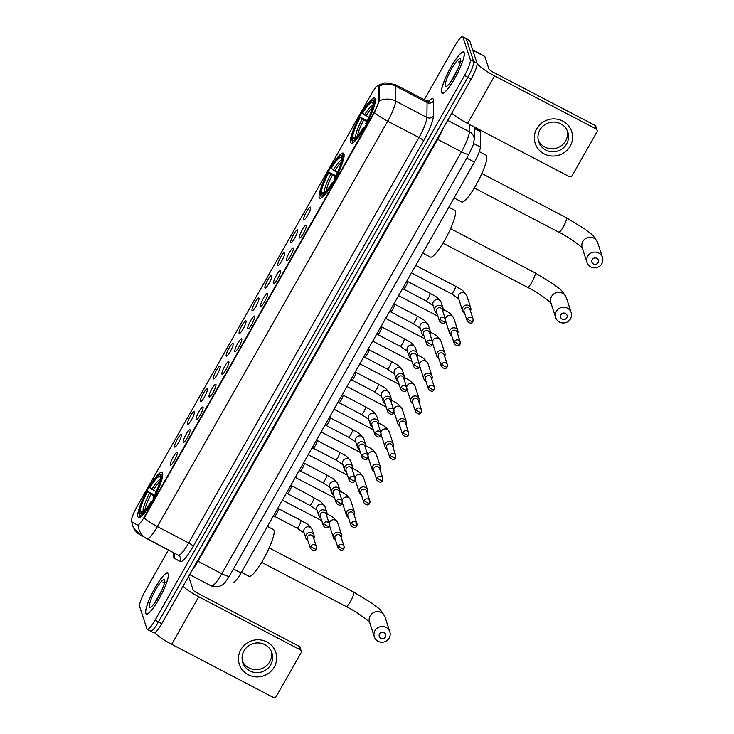 <?xml version="1.0" encoding="UTF-8"?>
<svg xmlns="http://www.w3.org/2000/svg" width="734" height="734" viewBox="0 0 734 734"><rect width="100%" height="100%" fill="white"/><g stroke="black" fill="none" stroke-linecap="round" stroke-linejoin="round"><path stroke-width="1.1" d="M319.235 197.428A25.406 4.808 -62.4 0 0 319.813 198.217A25.406 4.808 -62.4 0 0 334.75 179.968A25.406 4.808 -62.4 0 0 343.934 153.957A25.406 4.808 -62.4 0 0 343.356 153.177A25.406 4.808 -62.4 0 0 328.419 171.417A25.406 4.808 -62.4 0 0 319.235 197.428M350.549 142.313A25.406 4.808 -62.4 0 0 351.127 143.093A25.406 4.808 -62.4 0 0 366.064 124.853A25.406 4.808 -62.4 0 0 375.248 98.833A25.406 4.808 -62.4 0 0 374.67 98.053A25.406 4.808 -62.4 0 0 359.733 116.293A25.406 4.808 -62.4 0 0 350.549 142.313M137.882 516.672A25.406 4.808 -62.4 0 0 138.46 517.452A25.406 4.808 -62.4 0 0 153.397 499.212A25.406 4.808 -62.4 0 0 162.581 473.201A25.406 4.808 -62.4 0 0 162.003 472.412A25.406 4.808 -62.4 0 0 147.066 490.661A25.406 4.808 -62.4 0 0 137.882 516.672M177.261 452.667A7.193 1.358 117.6 0 1 174.857 459.668A7.193 1.358 117.6 0 1 170.6 465.228A7.193 1.358 117.6 0 1 170.27 464.971A7.193 1.358 117.6 0 1 173.068 457.245A7.193 1.358 117.6 0 1 177.215 452.566A7.193 1.358 117.6 0 1 177.261 452.667M190.17 429.95A7.193 1.358 117.6 0 1 187.766 436.941A7.193 1.358 117.6 0 1 183.509 442.501A7.193 1.358 117.6 0 1 183.179 442.253A7.193 1.358 117.6 0 1 185.977 434.528A7.193 1.358 117.6 0 1 190.124 429.84A7.193 1.358 117.6 0 1 190.17 429.95M203.079 407.232A7.193 1.358 117.6 0 1 200.676 414.224A7.193 1.358 117.6 0 1 196.409 419.784A7.193 1.358 117.6 0 1 196.088 419.536A7.193 1.358 117.6 0 1 198.886 411.811A7.193 1.358 117.6 0 1 203.034 407.122A7.193 1.358 117.6 0 1 203.079 407.232M215.98 384.506A7.193 1.358 117.6 0 1 213.585 391.506A7.193 1.358 117.6 0 1 209.318 397.066A7.193 1.358 117.6 0 1 208.997 396.81A7.193 1.358 117.6 0 1 211.796 389.084A7.193 1.358 117.6 0 1 215.934 384.405A7.193 1.358 117.6 0 1 215.98 384.506M228.889 361.789A7.193 1.358 117.6 0 1 226.485 368.78A7.193 1.358 117.6 0 1 222.228 374.34A7.193 1.358 117.6 0 1 221.897 374.092A7.193 1.358 117.6 0 1 224.696 366.367A7.193 1.358 117.6 0 1 228.843 361.678A7.193 1.358 117.6 0 1 228.889 361.789M241.798 339.062A7.193 1.358 117.6 0 1 239.394 346.063A7.193 1.358 117.6 0 1 235.137 351.623A7.193 1.358 117.6 0 1 234.807 351.366A7.193 1.358 117.6 0 1 237.605 343.65A7.193 1.358 117.6 0 1 241.752 338.961A7.193 1.358 117.6 0 1 241.798 339.062M254.707 316.345A7.193 1.358 117.6 0 1 252.303 323.345A7.193 1.358 117.6 0 1 248.037 328.896A7.193 1.358 117.6 0 1 247.716 328.648A7.193 1.358 117.6 0 1 250.514 320.923A7.193 1.358 117.6 0 1 254.661 316.235A7.193 1.358 117.6 0 1 254.707 316.345M267.616 293.628A7.193 1.358 117.6 0 1 265.213 300.619A7.193 1.358 117.6 0 1 260.946 306.179A7.193 1.358 117.6 0 1 260.625 305.931A7.193 1.358 117.6 0 1 263.423 298.206A7.193 1.358 117.6 0 1 267.561 293.517A7.193 1.358 117.6 0 1 267.616 293.628M280.516 270.901A7.193 1.358 117.6 0 1 278.113 277.902A7.193 1.358 117.6 0 1 273.855 283.462A7.193 1.358 117.6 0 1 273.534 283.205A7.193 1.358 117.6 0 1 276.333 275.479A7.193 1.358 117.6 0 1 280.471 270.8A7.193 1.358 117.6 0 1 280.516 270.901M293.426 248.184A7.193 1.358 117.6 0 1 291.022 255.175A7.193 1.358 117.6 0 1 286.765 260.735A7.193 1.358 117.6 0 1 286.434 260.487A7.193 1.358 117.6 0 1 289.233 252.762A7.193 1.358 117.6 0 1 293.38 248.074A7.193 1.358 117.6 0 1 293.426 248.184M306.335 225.457A7.193 1.358 117.6 0 1 303.931 232.458A7.193 1.358 117.6 0 1 299.674 238.018A7.193 1.358 117.6 0 1 299.344 237.761A7.193 1.358 117.6 0 1 302.142 230.045A7.193 1.358 117.6 0 1 306.289 225.356A7.193 1.358 117.6 0 1 306.335 225.457M181.527 434.565A7.193 1.358 117.6 0 1 179.124 441.565A7.193 1.358 117.6 0 1 174.866 447.125A7.193 1.358 117.6 0 1 174.536 446.868A7.193 1.358 117.6 0 1 177.334 439.143A7.193 1.358 117.6 0 1 181.482 434.464A7.193 1.358 117.6 0 1 181.527 434.565M194.437 411.847A7.193 1.358 117.6 0 1 192.033 418.839A7.193 1.358 117.6 0 1 187.766 424.399A7.193 1.358 117.6 0 1 187.445 424.151A7.193 1.358 117.6 0 1 190.244 416.426A7.193 1.358 117.6 0 1 194.391 411.737A7.193 1.358 117.6 0 1 194.437 411.847M207.337 389.121A7.193 1.358 117.6 0 1 204.942 396.121A7.193 1.358 117.6 0 1 200.676 401.682A7.193 1.358 117.6 0 1 200.354 401.425A7.193 1.358 117.6 0 1 203.153 393.708A7.193 1.358 117.6 0 1 207.291 389.02A7.193 1.358 117.6 0 1 207.337 389.121M220.246 366.404A7.193 1.358 117.6 0 1 217.842 373.404A7.193 1.358 117.6 0 1 213.585 378.955A7.193 1.358 117.6 0 1 213.255 378.707A7.193 1.358 117.6 0 1 216.062 370.982A7.193 1.358 117.6 0 1 220.2 366.294A7.193 1.358 117.6 0 1 220.246 366.404M233.155 343.686A7.193 1.358 117.6 0 1 230.751 350.678A7.193 1.358 117.6 0 1 226.494 356.238A7.193 1.358 117.6 0 1 226.164 355.99A7.193 1.358 117.6 0 1 228.962 348.265A7.193 1.358 117.6 0 1 233.109 343.576A7.193 1.358 117.6 0 1 233.155 343.686M246.064 320.96A7.193 1.358 117.6 0 1 243.66 327.96A7.193 1.358 117.6 0 1 239.394 333.52A7.193 1.358 117.6 0 1 239.073 333.264A7.193 1.358 117.6 0 1 241.871 325.538A7.193 1.358 117.6 0 1 246.018 320.859A7.193 1.358 117.6 0 1 246.064 320.96M258.974 298.243A7.193 1.358 117.6 0 1 256.57 305.234A7.193 1.358 117.6 0 1 252.303 310.794A7.193 1.358 117.6 0 1 251.982 310.546A7.193 1.358 117.6 0 1 254.781 302.821A7.193 1.358 117.6 0 1 258.918 298.132A7.193 1.358 117.6 0 1 258.974 298.243M271.874 275.516A7.193 1.358 117.6 0 1 269.479 282.517A7.193 1.358 117.6 0 1 265.213 288.077A7.193 1.358 117.6 0 1 264.891 287.82A7.193 1.358 117.6 0 1 267.69 280.104A7.193 1.358 117.6 0 1 271.828 275.415A7.193 1.358 117.6 0 1 271.874 275.516M284.783 252.799A7.193 1.358 117.6 0 1 282.379 259.799A7.193 1.358 117.6 0 1 278.122 265.359A7.193 1.358 117.6 0 1 277.791 265.102A7.193 1.358 117.6 0 1 280.59 257.377A7.193 1.358 117.6 0 1 284.737 252.698A7.193 1.358 117.6 0 1 284.783 252.799M297.692 230.081A7.193 1.358 117.6 0 1 295.288 237.073A7.193 1.358 117.6 0 1 291.031 242.633A7.193 1.358 117.6 0 1 290.701 242.385A7.193 1.358 117.6 0 1 293.499 234.66A7.193 1.358 117.6 0 1 297.646 229.971A7.193 1.358 117.6 0 1 297.692 230.081M310.601 207.355A7.193 1.358 117.6 0 1 308.197 214.356A7.193 1.358 117.6 0 1 303.931 219.916A7.193 1.358 117.6 0 1 303.61 219.659A7.193 1.358 117.6 0 1 306.408 211.933A7.193 1.358 117.6 0 1 310.555 207.254A7.193 1.358 117.6 0 1 310.601 207.355M131.781 521.764A12.946 2.45 117.6 0 1 131.505 521.369A12.946 2.45 117.6 0 1 136.753 507.093L371.597 93.686A12.946 2.45 117.6 0 1 378.634 85.419A12.946 2.45 117.6 0 1 379.019 86.548L378.836 99.916A12.946 2.45 117.6 0 1 373.505 113.476L144.405 516.754A12.946 2.45 117.6 0 1 137.368 525.021A12.946 2.45 117.6 0 1 137.35 525.012L131.781 521.764M474.403 127.514L480.137 130.514A14.386 2.716 117.6 0 1 480.559 131.762L480.348 147.039A14.386 2.716 117.6 0 1 474.421 162.104L241.036 572.942A14.386 2.716 117.6 0 1 233.21 582.126A14.386 2.716 117.6 0 1 233.192 582.117L233.21 582.126M145.717 613.367A23.249 4.395 -62.4 0 0 146.25 614.083A23.249 4.395 -62.4 0 0 159.911 597.393A23.249 4.395 -62.4 0 0 168.315 573.584A23.249 4.395 -62.4 0 0 167.792 572.869A23.249 4.395 -62.4 0 0 154.122 589.558A23.249 4.395 -62.4 0 0 145.717 613.367M441.611 92.512A23.249 4.395 -62.4 0 0 442.134 93.227A23.249 4.395 -62.4 0 0 455.805 76.529A23.249 4.395 -62.4 0 0 464.209 52.729A23.249 4.395 -62.4 0 0 463.677 52.013A23.249 4.395 -62.4 0 0 450.015 68.702A23.249 4.395 -62.4 0 0 441.611 92.512M150.268 630.699A14.386 2.716 -62.4 0 0 150.598 631.139L153.938 632.882A14.386 2.716 -62.4 0 0 161.755 623.698L471.155 79.052A14.386 2.716 -62.4 0 0 476.99 63.188L469.668 40.636L466.329 38.884A14.386 2.716 -62.4 0 0 466.007 38.443A14.386 2.716 -62.4 0 1 466.329 38.884L473.65 61.445L466.329 38.884L462.989 37.14A14.386 2.716 -62.4 0 0 462.668 36.7A14.386 2.716 -62.4 0 0 454.851 45.884L424.27 99.714M471.155 79.052L467.815 77.309A14.386 2.716 -62.4 0 0 473.65 61.445A14.386 2.716 -62.4 0 1 467.815 77.309L158.416 621.955L467.815 77.309L464.484 75.565A14.386 2.716 -62.4 0 0 470.31 59.702L462.989 37.14M150.598 631.139A14.386 2.716 -62.4 0 0 158.416 621.955A14.386 2.716 -62.4 0 1 150.598 631.139L147.259 629.396A14.386 2.716 -62.4 0 0 155.076 620.212L464.484 75.565M378.065 85.438L384.965 82.804L395.231 84.548A19.176 3.624 117.6 0 1 395.672 85.135A19.176 3.624 117.6 0 1 395.8 86.208A16.781 15.432 0.8 0 0 379.432 86.089L379.322 100.943L373.909 113.687L144.176 518.002A16.781 3 -150.4 0 0 157.397 526.59A19.176 3.624 117.6 0 1 146.965 538.839A19.176 3.624 117.6 0 1 146.938 538.82A16.781 16.478 -59.8 0 1 138.221 525.361L137.955 525.324M168.435 550.06L145.451 590.531A14.386 2.716 -62.4 0 0 139.616 606.394L146.938 628.946A14.386 2.716 -62.4 0 0 147.259 629.396M469.668 40.636A14.386 2.716 -62.4 0 0 469.338 40.186L462.668 36.7M168.205 573.786A23.011 4.349 -62.4 0 0 167.682 573.08A23.011 4.349 -62.4 0 0 154.158 589.604A23.011 4.349 -62.4 0 0 145.837 613.165A23.011 4.349 -62.4 0 0 146.36 613.872A23.011 4.349 -62.4 0 0 159.884 597.348A23.011 4.349 -62.4 0 0 168.205 573.786M149.424 606.844A15.625 2.954 -62.4 0 0 150.424 607.33A15.625 2.954 -62.4 0 0 159.636 594.843A15.625 2.954 -62.4 0 0 164.627 580.144A15.625 2.954 -62.4 0 0 164.618 580.108A15.625 2.954 -62.4 0 0 155.764 589.604A15.625 2.954 -62.4 0 0 149.424 606.844M165.187 582.071L162.719 582.787L164.499 582.677M162.159 589.567L154.498 603.256M162.719 582.787L164.655 581.778M274.241 667.059A19.176 18.515 -18 0 1 248.23 674.739A19.176 18.515 -18 0 1 240.862 649.618A19.176 18.515 -18 0 1 266.864 641.929A19.176 18.515 -18 0 1 274.241 667.059M244.018 650.81A15.341 14.808 162 0 0 242.78 662.527A15.341 14.808 162 0 0 255.799 672.601A15.341 14.808 162 0 0 270.718 664.765A15.341 14.808 162 0 0 271.965 653.049A15.341 14.808 162 0 0 258.937 642.975A15.341 14.808 162 0 0 244.018 650.81M271.387 651.572A15.341 14.808 -18 0 1 269.745 661.756A15.341 14.808 -18 0 1 255.643 669.628A15.341 14.808 -18 0 1 242.376 660.995M154.782 632.772A19.176 3.431 29.6 0 0 171.692 644.314L273.076 697.3A2.395 2.312 162 0 0 276.323 696.337L301.023 652.865A2.395 2.312 162 0 0 300.096 649.728L298.94 646.168L197.556 593.173A4.799 0.862 -150.4 0 1 192.996 589.806L188.968 577.392L188.271 577.025L188.968 577.392M182.977 586.347A19.176 3.431 29.6 0 0 198.712 596.742L300.096 649.728M298.94 646.168A2.395 2.312 -18 0 1 300.059 647.471L301.215 651.04M188.308 576.961L188.922 577.328M464.09 52.931A23.011 4.349 -62.4 0 0 463.567 52.224A23.011 4.349 -62.4 0 0 450.043 68.748A23.011 4.349 -62.4 0 0 441.721 92.3A23.011 4.349 -62.4 0 0 442.253 93.016A23.011 4.349 -62.4 0 0 455.777 76.492A23.011 4.349 -62.4 0 0 464.09 52.931M445.309 85.988A15.625 2.954 -62.4 0 0 446.309 86.474A15.625 2.954 -62.4 0 0 455.53 73.987A15.625 2.954 -62.4 0 0 460.512 59.289A15.625 2.954 -62.4 0 0 460.502 59.252A15.625 2.954 -62.4 0 0 451.649 68.748A15.625 2.954 -62.4 0 0 445.309 85.988M461.08 61.216L458.603 61.931L460.392 61.821M458.044 68.702L450.382 82.401M458.603 61.931L460.539 60.922M385.387 637.057A3.358 3.239 162 0 0 384.093 632.653A3.358 3.239 162 0 0 379.542 634.002A3.358 3.239 162 0 0 380.836 638.396A3.358 3.239 162 0 0 385.387 637.057M374.982 630.634A8.147 7.872 -18 0 1 389.827 631.827A8.147 7.872 -18 0 1 381.249 642.213A8.147 7.872 -18 0 1 374.982 630.634M241.385 572.327L249 576.3A26.369 4.982 -62.4 0 0 264.497 557.372A26.369 4.982 -62.4 0 0 274.03 530.379A26.369 4.982 -62.4 0 0 273.424 529.563L267.451 526.443M159.865 474.705A22.818 4.312 -62.4 0 1 161.067 474.926L162.37 474.54A23.782 4.496 -62.4 0 0 162.086 474.292A23.782 4.496 -62.4 0 0 161.104 474.292L159.865 474.705A22.818 4.312 -62.4 0 0 149.571 487.266L156.131 491.743M151.8 503.276L150.892 502.606A22.818 4.312 -62.4 0 1 139.396 514.938L139.763 516.204A23.782 4.496 -62.4 0 0 140.056 516.442A23.782 4.496 -62.4 0 0 141.286 516.351M162.755 475.724L161.452 476.109A22.818 4.312 -62.4 0 1 153.222 498.505L154.131 499.175M161.067 474.926L159.994 476.825A20.616 3.899 -62.4 0 0 149.754 487.816M153.222 498.505L153.039 497.955A20.616 3.899 -62.4 0 0 160.379 478.008L161.452 476.109M139.396 514.938L140.478 513.038A20.616 3.899 -62.4 0 0 141.524 513.213A20.616 3.899 -62.4 0 0 150.718 502.056L150.892 502.606M160.388 478.183L159.994 476.825M143.433 512.158L140.478 513.038M150.718 502.056L152.433 502.496M139.423 515.039L139.01 513.754A22.818 4.312 -62.4 0 1 147.24 491.367L154.58 495M147.24 491.367L147.424 491.918A20.616 3.899 -62.4 0 0 140.093 511.855L139.01 513.754M154.076 495.991L147.424 491.918M140.093 511.855L144.864 511.139M566.74 317.813A3.358 3.239 162 0 0 565.446 313.418A3.358 3.239 162 0 0 560.895 314.758A3.358 3.239 162 0 0 562.189 319.162A3.358 3.239 162 0 0 566.74 317.813M556.335 311.39A8.147 7.872 -18 0 1 571.18 312.583A8.147 7.872 -18 0 1 562.602 322.969A8.147 7.872 -18 0 1 556.335 311.39M422.738 253.083L430.353 257.065A26.369 4.982 -62.4 0 0 445.85 238.137A26.369 4.982 -62.4 0 0 455.383 211.135A26.369 4.982 -62.4 0 0 454.777 210.328L448.804 207.199M341.218 155.461A22.818 4.312 -62.4 0 1 342.42 155.681L343.723 155.296A23.782 4.496 -62.4 0 0 343.439 155.058A23.782 4.496 -62.4 0 0 342.457 155.048L341.218 155.461A22.818 4.312 -62.4 0 0 330.924 168.022L337.484 172.508M333.153 184.041L332.245 183.362A22.818 4.312 -62.4 0 1 320.749 195.703L321.116 196.96A23.782 4.496 -62.4 0 0 321.409 197.207A23.782 4.496 -62.4 0 0 322.648 197.107M344.108 156.48L342.806 156.874A22.818 4.312 -62.4 0 1 334.576 179.261L335.484 179.94M342.42 155.681L341.347 157.581A20.616 3.899 -62.4 0 0 331.107 168.572M334.576 179.261L334.392 178.711A20.616 3.899 -62.4 0 0 341.732 158.773L342.806 156.874M320.749 195.703L321.831 193.804A20.616 3.899 -62.4 0 0 322.877 193.969A20.616 3.899 -62.4 0 0 332.071 182.812L332.245 183.362M341.741 158.948L341.347 157.581M324.786 192.914L321.831 193.804M332.071 182.812L333.786 183.261M320.776 195.794L320.363 194.51A22.818 4.312 -62.4 0 1 328.593 172.123L335.933 175.756M328.593 172.123L328.777 172.673A20.616 3.899 -62.4 0 0 321.446 192.611L320.363 194.51M335.429 176.747L328.777 172.673M321.446 192.611L326.217 191.895M598.054 262.689A3.358 3.239 162 0 0 596.76 258.295A3.358 3.239 162 0 0 592.21 259.643A3.358 3.239 162 0 0 593.503 264.038A3.358 3.239 162 0 0 598.054 262.689M587.65 256.276A8.147 7.872 -18 0 1 602.495 257.46A8.147 7.872 -18 0 1 593.907 267.846A8.147 7.872 -18 0 1 587.65 256.276M454.052 197.96L461.668 201.942A26.369 4.982 -62.4 0 0 477.164 183.014A26.369 4.982 -62.4 0 0 486.697 156.021A26.369 4.982 -62.4 0 0 486.091 155.204L479.284 151.644M372.533 100.338A22.818 4.312 -62.4 0 1 373.734 100.567L375.037 100.173A23.782 4.496 -62.4 0 0 374.744 99.934A23.782 4.496 -62.4 0 0 373.771 99.925L372.533 100.338A22.818 4.312 -62.4 0 0 362.238 112.898L368.798 117.385M364.468 128.918L363.559 128.239A22.818 4.312 -62.4 0 1 352.063 140.579L352.43 141.836A23.782 4.496 -62.4 0 0 352.724 142.084A23.782 4.496 -62.4 0 0 353.953 141.983M375.423 101.365L374.12 101.751A22.818 4.312 -62.4 0 1 365.89 124.138L366.798 124.817M373.734 100.567L372.661 102.466A20.616 3.899 -62.4 0 0 362.422 113.449M365.89 124.138L365.706 123.596A20.616 3.899 -62.4 0 0 373.046 103.65L374.12 101.751M352.063 140.579L353.146 138.68A20.616 3.899 -62.4 0 0 354.192 138.845A20.616 3.899 -62.4 0 0 363.376 127.698L363.559 128.239M373.046 103.824L372.661 102.466M356.1 137.799L353.146 138.68M363.376 127.698L365.092 128.138M352.091 140.68L351.678 139.396A22.818 4.312 -62.4 0 1 359.908 117L367.248 120.642M359.908 117L360.091 117.55A20.616 3.899 -62.4 0 0 352.76 137.497L351.678 139.396M366.743 121.624L360.091 117.55M352.76 137.497L357.531 136.772M341.42 538.242A4.312 4.165 162 0 0 339.668 532.765A4.312 4.165 162 0 0 333.465 537.793A4.312 4.165 162 0 0 335.493 540.16M343.806 548.729A3.119 3.009 162 0 0 344.053 546.344L340.915 536.682A3.119 3.009 162 0 0 335.245 536.233A3.119 3.009 162 0 0 334.988 538.609L338.126 548.27C340.759 550.812 342.65 551.005 343.806 548.849A3.119 0.56 29.6 0 1 341.347 548.078A3.119 0.56 -150.4 0 1 338.383 545.894A3.119 3.009 162 0 0 338.126 548.27M354.329 515.516A4.312 4.165 162 0 0 352.577 510.047A4.312 4.165 162 0 0 346.375 515.066A4.312 4.165 162 0 0 348.402 517.442M356.715 526.003A3.119 3.009 162 0 0 356.963 523.626L353.825 513.965A3.119 3.009 162 0 0 348.155 513.506A3.119 3.009 162 0 0 347.898 515.892L351.036 525.553C353.669 528.095 355.559 528.287 356.706 526.131A3.119 0.56 29.6 0 1 354.247 525.361A3.119 0.56 -150.4 0 1 351.292 523.168A3.119 3.009 162 0 0 351.036 525.553M367.239 492.798A4.312 4.165 162 0 0 365.486 487.33A4.312 4.165 162 0 0 359.284 492.349A4.312 4.165 162 0 0 361.284 494.707A4.312 4.165 162 0 0 361.312 494.716M369.615 503.285A3.119 3.009 162 0 0 369.872 500.909L366.734 491.239A3.119 3.009 162 0 0 361.055 490.789A3.119 3.009 162 0 0 360.807 493.165L363.945 502.827C366.578 505.368 368.468 505.561 369.615 503.405A3.119 0.56 29.6 0 1 367.156 502.643A3.119 0.56 -150.4 0 1 364.192 500.45A3.119 3.009 162 0 0 363.945 502.827M380.148 470.072A4.312 4.165 162 0 0 378.386 464.604A4.312 4.165 162 0 0 372.184 469.632A4.312 4.165 162 0 0 374.193 471.99A4.312 4.165 162 0 0 374.221 471.999M382.524 480.568A3.119 3.009 162 0 0 382.781 478.183L379.643 468.521A3.119 3.009 162 0 0 373.964 468.063A3.119 3.009 162 0 0 373.716 470.448L376.854 480.109C379.478 482.651 381.368 482.844 382.524 480.687A3.119 0.56 29.6 0 1 380.065 479.917A3.119 0.56 -150.4 0 1 377.102 477.733A3.119 3.009 162 0 0 376.854 480.109M393.057 447.355A4.312 4.165 162 0 0 391.295 441.886A4.312 4.165 162 0 0 385.093 446.905A4.312 4.165 162 0 0 387.102 449.263A4.312 4.165 162 0 0 387.121 449.281M395.433 457.842A3.119 3.009 162 0 0 395.681 455.465L392.552 445.804A3.119 3.009 162 0 0 386.873 445.345A3.119 3.009 162 0 0 386.625 447.722L389.754 457.392C392.387 459.924 394.277 460.117 395.433 457.97A3.119 0.56 29.6 0 1 392.974 457.199A3.119 0.56 -150.4 0 1 390.011 455.007A3.119 3.009 162 0 0 389.754 457.392M405.957 424.637A4.312 4.165 162 0 0 404.205 419.16A4.312 4.165 162 0 0 398.002 424.188A4.312 4.165 162 0 0 400.03 426.555M408.343 435.124A3.119 3.009 162 0 0 408.59 432.748L405.452 423.078A3.119 3.009 162 0 0 399.782 422.628A3.119 3.009 162 0 0 399.525 425.004L402.663 434.666C405.296 437.207 407.187 437.4 408.343 435.244A3.119 0.56 29.6 0 1 405.884 434.473A3.119 0.56 -150.4 0 1 402.92 432.289A3.119 3.009 162 0 0 402.663 434.666M418.866 401.911A4.312 4.165 162 0 0 417.114 396.443A4.312 4.165 162 0 0 410.912 401.47A4.312 4.165 162 0 0 412.939 403.838M421.252 412.398A3.119 3.009 162 0 0 421.499 410.022L418.362 400.36A3.119 3.009 162 0 0 412.692 399.902A3.119 3.009 162 0 0 412.435 402.287L415.572 411.948C418.206 414.49 420.096 414.682 421.243 412.526A3.119 0.56 29.6 0 1 418.784 411.756A3.119 0.56 -150.4 0 1 415.82 409.572A3.119 3.009 162 0 0 415.572 411.948M431.776 379.194A4.312 4.165 162 0 0 430.014 373.725A4.312 4.165 162 0 0 423.821 378.744A4.312 4.165 162 0 0 425.848 381.12M434.152 389.681A3.119 3.009 162 0 0 434.409 387.304L431.271 377.643A3.119 3.009 162 0 0 425.592 377.184A3.119 3.009 162 0 0 425.344 379.561L428.482 389.222C431.115 391.763 433.005 391.956 434.152 389.8A3.119 0.56 29.6 0 1 431.693 389.038A3.119 0.56 -150.4 0 1 428.729 386.846A3.119 3.009 162 0 0 428.482 389.222M444.685 356.467A4.312 4.165 162 0 0 442.923 350.999A4.312 4.165 162 0 0 436.721 356.027A4.312 4.165 162 0 0 438.73 358.385A4.312 4.165 162 0 0 438.758 358.394M447.061 366.963A3.119 3.009 162 0 0 447.318 364.578L444.18 354.917A3.119 3.009 162 0 0 438.501 354.467A3.119 3.009 162 0 0 438.253 356.843L441.391 366.505C444.015 369.046 445.905 369.239 447.061 367.083A3.119 0.56 29.6 0 1 444.602 366.312A3.119 0.56 -150.4 0 1 441.639 364.128A3.119 3.009 162 0 0 441.391 366.505M457.594 333.75A4.312 4.165 162 0 0 455.832 328.281A4.312 4.165 162 0 0 449.63 333.3A4.312 4.165 162 0 0 451.658 335.677M459.97 344.237A3.119 3.009 162 0 0 460.218 341.861L457.089 332.199A3.119 3.009 162 0 0 451.41 331.74A3.119 3.009 162 0 0 451.153 334.117L454.291 343.787C456.924 346.329 458.814 346.521 459.97 344.365A3.119 0.56 29.6 0 1 457.511 343.595A3.119 0.56 -150.4 0 1 454.548 341.402A3.119 3.009 162 0 0 454.291 343.787M470.494 311.032A4.312 4.165 162 0 0 468.742 305.564A4.312 4.165 162 0 0 462.539 310.583A4.312 4.165 162 0 0 464.567 312.95M472.879 321.52A3.119 3.009 162 0 0 473.127 319.143L469.989 309.473A3.119 3.009 162 0 0 464.319 309.023A3.119 3.009 162 0 0 464.062 311.399L467.2 321.061C469.833 323.602 471.723 323.795 472.87 321.639A3.119 0.56 29.6 0 1 470.411 320.877A3.119 0.56 -150.4 0 1 467.457 318.684A3.119 3.009 162 0 0 467.2 321.061M313.776 538.517A4.312 4.165 162 0 0 312.023 533.049A4.312 4.165 162 0 0 305.821 538.077L303.949 532.306A4.312 4.165 162 0 1 308.491 526.81A4.312 4.165 162 0 1 312.152 529.645C307.5 522.636 305.087 523.36 300.931 520.415L278.434 508.653A4.312 0.817 117.6 0 1 278.461 508.69A4.312 0.817 117.6 0 1 278.498 508.772A4.312 0.817 117.6 0 1 277.039 513.002A4.312 0.817 117.6 0 1 274.488 516.305A4.312 0.817 117.6 0 1 274.406 516.286M316.152 549.014A3.119 3.009 162 0 0 316.409 546.628L313.271 536.967A3.119 3.009 162 0 0 307.592 536.508A3.119 3.009 162 0 0 307.344 538.894L310.482 548.555C313.115 551.096 315.005 551.289 316.152 549.133A3.119 0.56 29.6 0 1 313.693 548.362A3.119 0.56 -150.4 0 1 310.73 546.179A3.119 3.009 162 0 0 310.482 548.555M305.821 538.077A4.312 4.165 162 0 0 307.821 540.435A4.312 4.165 162 0 0 307.849 540.444M291.315 485.917A4.312 0.817 117.6 0 1 291.37 485.972A4.312 0.817 117.6 0 1 291.407 486.055A4.312 0.817 117.6 0 1 289.948 490.284A4.312 0.817 117.6 0 1 287.389 493.587A4.312 0.817 117.6 0 1 287.315 493.569M326.685 515.8A4.312 4.165 162 0 0 324.923 510.332A4.312 4.165 162 0 0 318.721 515.351A4.312 4.165 162 0 0 320.73 517.709A4.312 4.165 162 0 0 320.758 517.727M329.061 526.287A3.119 3.009 162 0 0 329.318 523.911L326.18 514.25A3.119 3.009 162 0 0 320.501 513.791A3.119 3.009 162 0 0 320.253 516.167L323.391 525.838C326.015 528.379 327.905 528.563 329.061 526.416A3.119 0.56 29.6 0 1 326.602 525.645A3.119 0.56 -150.4 0 1 323.639 523.452A3.119 3.009 162 0 0 323.391 525.838M339.594 493.083A4.312 4.165 162 0 0 337.833 487.605A4.312 4.165 162 0 0 331.63 492.633L329.759 486.862A4.312 4.165 162 0 1 334.309 481.366A4.312 4.165 162 0 1 337.97 484.201C333.309 477.201 330.906 477.926 326.749 474.971L304.252 463.218A4.312 0.817 117.6 0 1 304.28 463.255A4.312 0.817 117.6 0 1 304.316 463.328A4.312 0.817 117.6 0 1 302.858 467.567A4.312 0.817 117.6 0 1 300.298 470.861A4.312 0.817 117.6 0 1 300.224 470.843M341.971 503.57A3.119 3.009 162 0 0 342.218 501.194L339.09 491.523A3.119 3.009 162 0 0 333.41 491.074A3.119 3.009 162 0 0 333.153 493.45L336.291 503.111C338.924 505.653 340.815 505.845 341.971 503.689A3.119 0.56 29.6 0 1 339.512 502.928A3.119 0.56 -150.4 0 1 336.548 500.735A3.119 3.009 162 0 0 336.291 503.111M331.63 492.633A4.312 4.165 162 0 0 333.658 495M317.134 440.483A4.312 0.817 117.6 0 1 317.189 440.528A4.312 0.817 117.6 0 1 317.226 440.611A4.312 0.817 117.6 0 1 315.758 444.841A4.312 0.817 117.6 0 1 313.207 448.144A4.312 0.817 117.6 0 1 313.124 448.125M352.494 470.356A4.312 4.165 162 0 0 350.742 464.888A4.312 4.165 162 0 0 344.54 469.916A4.312 4.165 162 0 0 346.567 472.283M354.88 480.853A3.119 3.009 162 0 0 355.128 478.467L351.99 468.806A3.119 3.009 162 0 0 346.32 468.347A3.119 3.009 162 0 0 346.063 470.733L349.201 480.394C351.834 482.935 353.724 483.128 354.871 480.972A3.119 0.56 29.6 0 1 352.412 480.201A3.119 0.56 -150.4 0 1 349.457 478.017A3.119 3.009 162 0 0 349.201 480.394M330.034 417.756A4.312 0.817 117.6 0 1 330.089 417.811A4.312 0.817 117.6 0 1 330.126 417.885A4.312 0.817 117.6 0 1 328.667 422.123A4.312 0.817 117.6 0 1 326.116 425.426A4.312 0.817 117.6 0 1 326.034 425.399M365.404 447.639A4.312 4.165 162 0 0 363.651 442.171A4.312 4.165 162 0 0 357.449 447.189A4.312 4.165 162 0 0 359.458 449.547A4.312 4.165 162 0 0 359.476 449.566M367.789 458.126A3.119 3.009 162 0 0 368.037 455.75L364.899 446.088A3.119 3.009 162 0 0 359.229 445.63A3.119 3.009 162 0 0 358.972 448.006L362.11 457.677C364.743 460.209 366.633 460.401 367.78 458.245A3.119 0.56 29.6 0 1 365.321 457.484A3.119 0.56 -150.4 0 1 362.357 455.291A3.119 3.009 162 0 0 362.11 457.677M342.943 395.039A4.312 0.817 117.6 0 1 342.998 395.085A4.312 0.817 117.6 0 1 343.035 395.167A4.312 0.817 117.6 0 1 341.576 399.406A4.312 0.817 117.6 0 1 339.016 402.7A4.312 0.817 117.6 0 1 338.943 402.682M378.313 424.913A4.312 4.165 162 0 0 376.551 419.444A4.312 4.165 162 0 0 370.358 424.472A4.312 4.165 162 0 0 372.358 426.83A4.312 4.165 162 0 0 372.386 426.839M380.689 435.409A3.119 3.009 162 0 0 380.946 433.023L377.808 423.362A3.119 3.009 162 0 0 372.129 422.912A3.119 3.009 162 0 0 371.881 425.289L375.019 434.95C377.643 437.492 379.542 437.684 380.689 435.528A3.119 0.56 29.6 0 1 378.23 434.757A3.119 0.56 -150.4 0 1 375.267 432.574A3.119 3.009 162 0 0 375.019 434.95M355.852 372.322A4.312 0.817 117.6 0 1 355.907 372.367A4.312 0.817 117.6 0 1 355.944 372.45A4.312 0.817 117.6 0 1 354.485 376.68A4.312 0.817 117.6 0 1 351.925 379.983A4.312 0.817 117.6 0 1 351.852 379.964L374.377 391.736A4.312 0.817 117.6 0 0 376.588 389.213A4.312 0.817 117.6 0 0 378.478 384.221A4.312 0.817 117.6 0 0 378.377 384.093L355.88 372.331M391.222 402.195A4.312 4.165 162 0 0 389.46 396.727A4.312 4.165 162 0 0 383.258 401.746A4.312 4.165 162 0 0 385.267 404.113A4.312 4.165 162 0 0 385.295 404.122M393.598 412.682A3.119 3.009 162 0 0 393.855 410.306L390.717 400.645A3.119 3.009 162 0 0 385.038 400.186A3.119 3.009 162 0 0 384.79 402.562L387.919 412.233C390.552 414.774 392.442 414.967 393.598 412.811A3.119 0.56 29.6 0 1 391.139 412.04A3.119 0.56 -150.4 0 1 388.176 409.847A3.119 3.009 162 0 0 387.919 412.233M368.762 349.595A4.312 0.817 117.6 0 1 368.817 349.65A4.312 0.817 117.6 0 1 368.853 349.723A4.312 0.817 117.6 0 1 367.395 353.962A4.312 0.817 117.6 0 1 364.835 357.256A4.312 0.817 117.6 0 1 364.752 357.238M404.122 379.478A4.312 4.165 162 0 0 402.37 374.01A4.312 4.165 162 0 0 396.167 379.028A4.312 4.165 162 0 0 398.195 381.396M406.508 389.965A3.119 3.009 162 0 0 406.755 387.589L403.627 377.918A3.119 3.009 162 0 0 397.947 377.469A3.119 3.009 162 0 0 397.69 379.845L400.828 389.506C403.461 392.048 405.351 392.24 406.508 390.084A3.119 0.56 29.6 0 1 404.049 389.323A3.119 0.56 -150.4 0 1 401.085 387.13A3.119 3.009 162 0 0 400.828 389.506M381.671 326.878A4.312 0.817 117.6 0 1 381.717 326.924A4.312 0.817 117.6 0 1 381.763 327.006A4.312 0.817 117.6 0 1 380.295 331.236A4.312 0.817 117.6 0 1 377.744 334.539A4.312 0.817 117.6 0 1 377.661 334.521M417.031 356.752A4.312 4.165 162 0 0 415.279 351.283A4.312 4.165 162 0 0 409.077 356.311A4.312 4.165 162 0 0 411.104 358.678M419.417 367.248A3.119 3.009 162 0 0 419.664 364.862L416.527 355.201A3.119 3.009 162 0 0 410.856 354.742A3.119 3.009 162 0 0 410.6 357.128L413.737 366.789C416.371 369.33 418.261 369.523 419.408 367.367A3.119 0.56 29.6 0 1 416.949 366.596A3.119 0.56 -150.4 0 1 413.994 364.413A3.119 3.009 162 0 0 413.737 366.789M394.571 304.151A4.312 0.817 117.6 0 1 394.626 304.206A4.312 0.817 117.6 0 1 394.663 304.28A4.312 0.817 117.6 0 1 393.204 308.519A4.312 0.817 117.6 0 1 390.653 311.822A4.312 0.817 117.6 0 1 390.571 311.803M429.94 334.034A4.312 4.165 162 0 0 428.188 328.566A4.312 4.165 162 0 0 421.986 333.585A4.312 4.165 162 0 0 424.013 335.961M432.317 344.521A3.119 3.009 162 0 0 432.574 342.145L429.436 332.484A3.119 3.009 162 0 0 423.757 332.025A3.119 3.009 162 0 0 423.509 334.401L426.647 344.072C429.28 346.604 431.17 346.797 432.317 344.641A3.119 0.56 29.6 0 1 429.858 343.879A3.119 0.56 -150.4 0 1 426.894 341.686A3.119 3.009 162 0 0 426.647 344.072M407.48 281.434A4.312 0.817 117.6 0 1 407.535 281.48A4.312 0.817 117.6 0 1 407.572 281.562A4.312 0.817 117.6 0 1 406.113 285.801A4.312 0.817 117.6 0 1 403.553 289.095A4.312 0.817 117.6 0 1 403.48 289.077M442.85 311.317A4.312 4.165 162 0 0 441.088 305.839A4.312 4.165 162 0 0 434.895 310.867A4.312 4.165 162 0 0 436.895 313.225A4.312 4.165 162 0 0 436.923 313.234M445.226 321.804A3.119 3.009 162 0 0 445.483 319.418L442.345 309.757A3.119 3.009 162 0 0 436.666 309.308A3.119 3.009 162 0 0 436.418 311.684L439.556 321.345C442.18 323.887 444.079 324.079 445.226 321.923A3.119 0.56 29.6 0 1 442.767 321.153A3.119 0.56 -150.4 0 1 439.804 318.969A3.119 3.009 162 0 0 439.556 321.345M570.125 146.204A19.176 18.515 -18 0 1 544.114 153.883A19.176 18.515 -18 0 1 536.747 128.762A19.176 18.515 -18 0 1 562.758 121.073A19.176 18.515 -18 0 1 570.125 146.204M539.903 129.955A15.341 14.808 162 0 0 538.664 141.671A15.341 14.808 162 0 0 551.693 151.745A15.341 14.808 162 0 0 566.611 143.91A15.341 14.808 162 0 0 567.85 132.193A15.341 14.808 162 0 0 554.831 122.119A15.341 14.808 162 0 0 539.903 129.955M567.281 130.716A15.341 14.808 -18 0 1 565.63 140.891A15.341 14.808 -18 0 1 551.528 148.773A15.341 14.808 -18 0 1 538.261 140.13M451.832 113.064A19.176 3.431 29.6 0 0 467.576 123.459L568.96 176.444A2.395 2.312 162 0 0 572.208 175.481L596.907 132.01A2.395 2.312 162 0 0 595.99 128.872L594.834 125.303L493.45 72.317A4.799 0.862 -150.4 0 1 488.89 68.95L484.862 56.536L472.788 50.224M477.072 63.61A19.176 3.431 29.6 0 0 494.606 75.886L595.99 128.872M594.834 125.303A2.395 2.312 -18 0 1 595.944 126.615L597.1 130.175M481.99 54.821L472.696 49.967L484.862 56.536M137.386 525.03L137.992 525.342M378.836 99.916L379.441 100.237M379.019 86.548L379.625 86.86M233.403 568.96L241.036 572.942M466.796 158.113L474.421 162.104M473.632 143.534L480.348 147.039M474.384 128.533L480.559 131.762M428.757 101.31A23.974 4.532 117.6 0 1 433.464 99.567A23.974 4.532 117.6 0 1 433.62 100.907L433.427 115.807A23.974 4.532 117.6 0 1 423.546 140.91L193.244 546.316A23.974 4.532 117.6 0 1 180.179 561.602L173.967 557.987A23.974 4.532 117.6 0 1 173.664 553.17M379.322 100.943A16.781 15.432 0.8 0 1 395.598 101.109L395.8 86.208L427.087 102.558A19.176 3.624 -62.4 0 0 426.959 101.485A19.176 3.624 -62.4 0 0 426.527 100.897L429.537 101.09L428.491 101.98M131.753 521.746L133.083 526.957L140.075 534.847A16.781 16.478 -59.8 0 1 132.028 521.902M374.478 112.596A16.781 3 29.6 0 0 387.699 121.193L157.397 526.59L188.684 542.949L418.986 137.542A19.176 3.624 -62.4 0 0 426.894 117.468L427.087 102.558A4.799 4.413 -179.2 0 0 433.62 100.907M433.427 115.807A4.799 4.413 -179.2 0 1 426.894 117.468L395.598 101.109A19.176 3.624 117.6 0 1 387.699 121.193L418.986 137.542A4.799 0.862 -150.4 0 1 423.546 140.91M155.076 620.212L161.755 623.698M470.31 59.702L476.99 63.188M140.075 534.847L178.234 555.179A19.176 3.624 -62.4 0 0 178.261 555.198A19.176 3.624 -62.4 0 0 188.684 542.949A4.799 0.862 -150.4 0 1 193.244 546.316M180.179 561.602A4.799 4.707 120.2 0 0 178.279 555.207M173.967 557.987A4.799 4.707 120.2 0 0 173.398 552.647M229.357 576.08A9.588 1.716 -150.4 0 1 221.787 573.713L461.466 151.8A19.176 3.624 -62.4 0 0 469.375 131.725A9.588 8.817 0.8 0 1 474.237 139.515L473.228 144.901L469.035 154.168L229.357 576.08C226.008 581.521 223.595 584.53 222.118 585.099L218.466 586.787L211.364 585.961L189.647 574.603L211.364 585.961A19.176 3.624 -62.4 0 0 211.364 585.961A19.176 3.624 -62.4 0 0 221.787 573.713L198.006 561.281A19.176 3.624 117.6 0 1 192.28 569.969M469.476 124.45L469.375 131.725L447.676 120.385M469.035 154.168A9.588 1.716 -150.4 0 1 461.466 151.8L437.684 139.368L198.006 561.281L197.382 560.978M442.841 128.9A19.176 3.624 117.6 0 1 437.684 139.368L437.06 139.065M198.712 596.742L171.692 644.314M269.194 547.913L353.687 592.072L372.386 603.522C377.037 607.761 379.533 607.055 385.011 616.982A8.147 7.872 162 0 0 370.165 615.789A8.147 7.872 162 0 0 369.514 622.019L374.322 636.855M353.687 592.072A8.147 1.541 117.6 0 1 353.88 592.32A8.147 1.541 117.6 0 1 350.568 601.311A8.147 1.541 117.6 0 1 346.145 606.513C357.137 611.963 369.303 621.248 369.863 622.827M160.306 479.504A18.442 3.486 -62.4 0 0 151.819 489.339M159.865 481.724A17.735 3.358 -62.4 0 0 153.351 490.294M149.488 493.441A18.442 3.486 -62.4 0 0 143.047 510.974M151.02 494.395A17.735 3.358 -62.4 0 0 144.892 510.378M450.548 228.669L535.049 272.828L553.739 284.287C558.39 288.517 560.886 287.82 566.364 297.747A8.147 7.872 162 0 0 551.518 296.554A8.147 7.872 162 0 0 550.867 302.775L555.684 317.611M535.049 272.828A8.147 1.541 117.6 0 1 535.233 273.085A8.147 1.541 117.6 0 1 531.921 282.067A8.147 1.541 117.6 0 1 527.498 287.278C538.49 292.719 550.656 302.004 551.216 303.582M341.659 160.26A18.442 3.486 -62.4 0 0 333.172 170.105M341.218 162.489A17.735 3.358 -62.4 0 0 334.704 171.05M330.841 174.206A18.442 3.486 -62.4 0 0 324.4 191.73M332.374 175.151A17.735 3.358 -62.4 0 0 326.245 191.143M481.862 173.545L566.354 217.714L585.053 229.164C589.696 233.403 592.191 232.696 597.678 242.624A8.147 7.872 162 0 0 582.833 241.431A8.147 7.872 162 0 0 582.172 247.652L586.989 262.497M566.354 217.714A8.147 1.541 117.6 0 1 566.547 217.961A8.147 1.541 117.6 0 1 563.235 226.953A8.147 1.541 117.6 0 1 558.803 232.155C569.795 237.605 581.97 246.89 582.53 248.468M372.973 105.136A18.442 3.486 -62.4 0 0 364.486 114.981M372.533 107.366A17.735 3.358 -62.4 0 0 366.018 115.926M362.156 119.082A18.442 3.486 -62.4 0 0 355.715 136.607M363.688 120.027A17.735 3.358 -62.4 0 0 357.559 136.019M326.391 513.387C330.548 516.332 332.961 515.607 337.612 522.617A4.312 4.165 162 0 0 329.227 523.645M343.806 548.849L344.053 546.344A3.119 3.009 162 0 0 338.383 545.894M339.301 490.67C343.457 493.615 345.861 492.89 350.522 499.891A4.312 4.165 162 0 0 342.136 500.918M356.706 526.131L356.963 523.626A3.119 3.009 162 0 0 351.292 523.168M352.21 467.943C356.366 470.898 358.77 470.173 363.431 477.173A4.312 4.165 162 0 0 355.045 478.201M369.615 503.405L369.872 500.909A3.119 3.009 162 0 0 364.192 500.45M365.11 445.226C369.275 448.171 371.679 447.446 376.331 454.456A4.312 4.165 162 0 0 367.945 455.475M382.524 480.687L382.781 478.183A3.119 3.009 162 0 0 377.102 477.733M378.019 422.5C382.175 425.454 384.588 424.729 389.24 431.73A4.312 4.165 162 0 0 380.854 432.757M395.433 457.97L395.681 455.465A3.119 3.009 162 0 0 390.011 455.007M390.928 399.782C395.085 402.737 397.498 402.012 402.149 409.012A4.312 4.165 162 0 0 393.763 410.04M408.343 435.244L408.59 432.748A3.119 3.009 162 0 0 402.92 432.289M403.838 377.065C407.994 380.01 410.398 379.285 415.059 386.286A4.312 4.165 162 0 0 406.673 387.313M421.243 412.526L421.499 410.022A3.119 3.009 162 0 0 415.82 409.572M416.747 354.339C420.903 357.293 423.307 356.568 427.968 363.569A4.312 4.165 162 0 0 419.582 364.596M434.152 389.8L434.409 387.304A3.119 3.009 162 0 0 428.729 386.846M429.647 331.621C433.812 334.566 436.216 333.842 440.868 340.851A4.312 4.165 162 0 0 432.482 341.87M447.061 367.083L447.318 364.578A3.119 3.009 162 0 0 441.639 364.128M442.556 308.904C446.712 311.849 449.125 311.124 453.777 318.125A4.312 4.165 162 0 0 445.391 319.152M459.97 344.365L460.218 341.861A3.119 3.009 162 0 0 454.548 341.402M415.738 265.414L455.465 286.177A4.312 0.817 117.6 0 1 455.566 286.315A4.312 0.817 117.6 0 1 453.685 291.297A4.312 0.817 117.6 0 1 451.465 293.829L411.471 272.92M455.465 286.177C459.622 289.132 462.025 288.407 466.686 295.407A4.312 4.165 162 0 0 458.704 295.013A4.312 4.165 162 0 0 458.475 298.068L462.539 310.583M472.87 321.639L473.127 319.143A3.119 3.009 162 0 0 467.457 318.684M300.931 520.415A4.312 0.817 117.6 0 1 301.032 520.544A4.312 0.817 117.6 0 1 299.151 525.535A4.312 0.817 117.6 0 1 296.94 528.058L304.289 533.022M316.152 549.133L316.409 546.628A3.119 3.009 162 0 0 310.73 546.179M290.857 485.247L313.84 497.689A4.312 0.817 117.6 0 1 313.941 497.826A4.312 0.817 117.6 0 1 312.06 502.818A4.312 0.817 117.6 0 1 309.84 505.341L317.198 510.295M326.933 512.69L325.061 506.919A4.312 4.165 162 0 0 317.079 506.524A4.312 4.165 162 0 0 316.849 509.589L318.721 515.351M329.061 526.416L329.318 523.911A3.119 3.009 162 0 0 323.639 523.452M326.749 474.971A4.312 0.817 117.6 0 1 326.841 475.109A4.312 0.817 117.6 0 1 324.96 480.091A4.312 0.817 117.6 0 1 322.749 482.623L330.107 487.578M341.971 503.689L342.218 501.194A3.119 3.009 162 0 0 336.548 500.735M317.161 440.492L339.659 452.254A4.312 0.817 117.6 0 1 339.75 452.383A4.312 0.817 117.6 0 1 337.869 457.374A4.312 0.817 117.6 0 1 335.658 459.897L343.007 464.861M352.751 467.246L350.88 461.475A4.312 4.165 162 0 0 342.888 461.08A4.312 4.165 162 0 0 342.668 464.145L344.54 469.916M354.871 480.972L355.128 478.467A3.119 3.009 162 0 0 349.457 478.017M330.071 417.774L352.559 429.528A4.312 0.817 117.6 0 1 352.659 429.665A4.312 0.817 117.6 0 1 350.779 434.656A4.312 0.817 117.6 0 1 348.567 437.18L355.917 442.134M365.651 444.529L363.78 438.758A4.312 4.165 162 0 0 355.797 438.363A4.312 4.165 162 0 0 355.577 441.418L357.449 447.189M367.78 458.245L368.037 455.75A3.119 3.009 162 0 0 362.357 455.291M342.971 395.057L365.468 406.81A4.312 0.817 117.6 0 1 365.569 406.939A4.312 0.817 117.6 0 1 363.688 411.93A4.312 0.817 117.6 0 1 361.467 414.453L368.826 419.417M378.56 421.802L376.689 416.04A4.312 4.165 162 0 0 368.707 415.646A4.312 4.165 162 0 0 368.477 418.701L370.358 424.472M380.689 435.528L380.946 433.023A3.119 3.009 162 0 0 375.267 432.574M391.47 399.085L389.598 393.314A4.312 4.165 162 0 0 381.616 392.919A4.312 4.165 162 0 0 381.386 395.984L383.258 401.746M393.598 412.811L393.855 410.306A3.119 3.009 162 0 0 388.176 409.847M368.789 349.613L391.286 361.367A4.312 0.817 117.6 0 1 391.378 361.504A4.312 0.817 117.6 0 1 389.497 366.486A4.312 0.817 117.6 0 1 387.286 369.018L394.644 373.973M404.379 376.368L402.507 370.597A4.312 4.165 162 0 0 394.525 370.202A4.312 4.165 162 0 0 394.296 373.257L396.167 379.028M406.508 390.084L406.755 387.589A3.119 3.009 162 0 0 401.085 387.13M381.698 326.887L404.186 338.649A4.312 0.817 117.6 0 1 404.287 338.778A4.312 0.817 117.6 0 1 402.406 343.769A4.312 0.817 117.6 0 1 400.195 346.292L407.544 351.256M417.288 353.641L415.407 347.87A4.312 4.165 162 0 0 407.425 347.476A4.312 4.165 162 0 0 407.205 350.54L409.077 356.311M419.408 367.367L419.664 364.862A3.119 3.009 162 0 0 413.994 364.413M394.598 304.17L417.096 315.923A4.312 0.817 117.6 0 1 417.196 316.06A4.312 0.817 117.6 0 1 415.316 321.052A4.312 0.817 117.6 0 1 413.104 323.575L420.454 328.529M430.188 330.924L428.317 325.153A4.312 4.165 162 0 0 420.334 324.758A4.312 4.165 162 0 0 420.114 327.814L421.986 333.585M432.317 344.641L432.574 342.145A3.119 3.009 162 0 0 426.894 341.686M407.508 281.452L430.005 293.205A4.312 0.817 117.6 0 1 430.106 293.334A4.312 0.817 117.6 0 1 428.225 298.325A4.312 0.817 117.6 0 1 426.004 300.857L433.363 305.812M443.097 308.207L441.226 302.436A4.312 4.165 162 0 0 433.243 302.041A4.312 4.165 162 0 0 433.014 305.096L434.895 310.867M445.226 321.923L445.483 319.418A3.119 3.009 162 0 0 439.804 318.969M494.606 75.886L467.576 123.459M472.769 50.178L484.807 56.463M137.368 525.021L137.974 525.333M395.231 84.548L426.527 100.897M146.965 538.839L178.417 555.28M173.94 553.445L173.288 552.601M474.403 127.028L474.237 139.515M168.233 573.373L167.682 573.08M146.919 614.165L146.36 613.872M464.127 52.518L463.567 52.224M442.804 93.301L442.253 93.016M385.011 616.982L389.827 631.827M162.746 474.641L162.086 474.292M140.717 516.791L140.056 516.442M261.643 562.354L346.145 606.513M566.364 297.747L571.18 312.583M344.099 155.406L343.439 155.058M322.07 197.556L321.409 197.207M442.997 243.119L527.498 287.278M597.678 242.624L602.495 257.46M375.413 100.283L374.744 99.934M353.384 142.433L352.724 142.084M474.311 187.996L558.803 232.155M337.612 522.617L341.677 535.123M282.397 500.129L321.712 520.681M329.428 525.351L333.465 537.793M350.522 499.891L354.586 512.405M295.307 477.412L334.621 497.955M342.338 502.634L346.375 515.066M363.431 477.173L367.486 489.688M308.207 454.685L347.531 475.237M355.247 479.917L359.284 492.349M376.331 454.456L380.396 466.962M321.116 431.968L360.44 452.52M368.156 457.19L372.184 469.632M389.24 431.73L393.305 444.244M334.025 409.251L373.34 429.794M381.056 434.473L385.093 446.905M402.149 409.012L406.214 421.527M346.934 386.524L386.249 407.076M393.965 411.746L398.002 424.188M415.059 386.286L419.114 398.801M359.844 363.807L399.158 384.35M406.875 389.029L410.912 401.47M427.968 363.569L432.023 376.083M372.744 341.081L412.068 361.633M419.784 366.312L423.821 378.744M440.868 340.851L444.932 353.357M385.653 318.363L424.968 338.915M432.684 343.585L436.721 356.027M453.777 318.125L457.842 330.639M398.562 295.646L437.877 316.189M445.593 320.868L449.63 333.3M466.686 295.407L470.751 307.922M458.823 298.784L451.465 293.829M278.461 508.69L277.947 507.965M312.152 529.645L314.024 535.407M274.488 516.305L273.213 516.296M274.443 516.305L296.94 528.058M287.389 493.587L286.122 493.569M287.352 493.587L309.84 505.341M325.061 506.919C320.4 499.918 317.996 500.643 313.84 497.689M304.28 463.255L303.757 462.521M337.97 484.201L339.842 489.973M300.298 470.861L299.032 470.852M300.252 470.861L322.749 482.623M317.189 440.528L316.666 439.804M313.207 448.144L311.932 448.135M313.161 448.144L335.658 459.897M350.88 461.475C346.219 454.474 343.815 455.199 339.659 452.254M330.089 417.811L329.575 417.077M326.116 425.426L324.841 425.408M326.07 425.417L348.567 437.18M363.78 438.758C359.128 431.757 356.715 432.482 352.559 429.528M342.998 395.085L342.484 394.36M339.016 402.7L337.75 402.691M338.98 402.7L361.467 414.453M376.689 416.04C372.037 409.031 369.624 409.756 365.468 406.81M355.907 372.367L355.394 371.643M381.735 396.69L374.377 391.736M351.925 379.983L350.659 379.973M389.598 393.314C384.937 386.313 382.533 387.038 378.377 384.093M368.817 349.65L368.294 348.916M364.835 357.256L363.569 357.247M364.789 357.256L387.286 369.018M402.507 370.597C397.846 363.596 395.442 364.321 391.286 361.367M381.717 326.924L381.203 326.199M377.744 334.539L376.469 334.53M377.698 334.539L400.195 346.292M415.407 347.87C410.756 340.87 408.352 341.594 404.186 338.649M394.626 304.206L394.112 303.472M390.653 311.822L389.378 311.803M390.607 311.822L413.104 323.575M428.317 325.153C423.665 318.152 421.252 318.877 417.096 315.923M407.535 281.48L407.021 280.755M403.553 289.095L402.287 289.086M403.517 289.095L426.004 300.857M441.226 302.436C436.574 295.426 434.161 296.151 430.005 293.205"/></g></svg>
